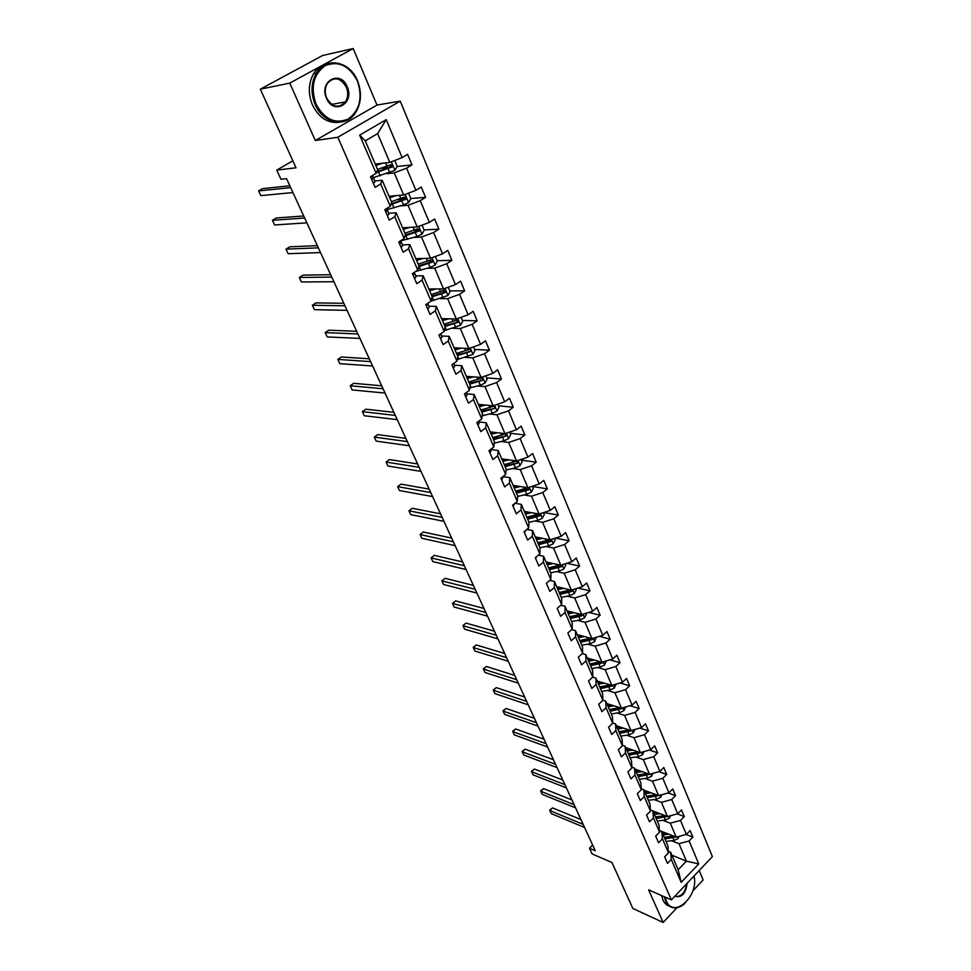 <?xml version="1.0" encoding="UTF-8"?>
<svg xmlns="http://www.w3.org/2000/svg" width="971" height="971" viewBox="0 0 971 971"><rect width="100%" height="100%" fill="white"/><g stroke="black" fill="none" stroke-linecap="round" stroke-linejoin="round"><path stroke-width="1.46" d="M315.308 140.516L376.979 105.062L353.201 48.55L289.771 83.105L315.308 140.516L337.823 137.251L671.374 899.899L648.628 889.824L663.144 922.45L677.018 907.715M692.772 890.977L703.138 879.969L699.181 870.55M663.144 922.45L632.849 908.455L611.973 862.551L592.079 853.91L589.47 848.241L595.259 850.742L286.566 178.664L280.959 179.283L276.735 170.119L296.034 167.789L260.301 89.198L322.663 55.481L353.201 48.55M289.771 83.105L260.301 89.198M376.979 105.062L400.222 101.118L712.386 856.604L671.374 899.899M375.231 164.075L389.82 162.388L377.61 133.61L386.203 119.639L402.14 157.605L407.589 154.316L411.995 164.864L397.115 166.514M389.82 162.388L402.14 157.605M337.823 137.251L400.222 101.118M389.043 196.239L403.657 195.001L394.287 172.911L406.582 168.165L411.995 164.864M406.582 168.165L415.891 190.328L421.244 187.002L425.565 197.331L410.794 198.533M402.577 227.76L417.227 226.947L408.038 205.318L420.237 200.681L425.565 197.331M420.237 200.681L429.352 222.395L434.62 219.021L438.856 229.144L424.06 229.921M415.831 258.662L430.505 258.262L421.511 237.058L433.612 232.53L438.856 229.144M433.612 232.53L442.545 253.807L447.728 250.397L451.879 260.313L437.071 260.689M428.83 288.945L443.529 288.945L434.717 268.166L446.709 263.736L451.879 260.313M446.709 263.736L455.472 284.588L460.57 281.141L464.636 290.863L449.816 290.851M441.587 318.646L456.297 319.022L447.655 298.643L459.562 294.334L464.636 290.863M459.562 294.334L468.143 314.774L473.168 311.29L477.149 320.818L462.317 320.43M454.088 347.776L468.823 348.516L460.339 328.538L472.149 324.314L477.149 320.818M472.149 324.314L480.572 344.353L485.512 340.845L489.42 350.191L474.576 349.439M466.347 376.335L481.094 377.44L472.78 357.85L484.505 353.723L489.42 350.191M484.505 353.723L492.758 373.374L497.625 369.817L501.461 378.993L486.605 377.889M478.387 404.373L493.134 405.805L484.978 386.592L496.606 382.55L501.461 378.993M496.606 382.55L504.702 401.824L509.508 398.256L513.258 407.25L498.402 405.817M490.185 431.877L504.944 433.624L496.946 414.775L508.488 410.83L513.258 407.25M508.488 410.83L516.426 429.74L521.16 426.135L524.838 434.972L509.993 433.212M501.776 458.87L516.536 460.934L508.683 442.436L520.14 438.576L524.838 434.972M520.14 438.576L527.933 457.135L532.594 453.506L536.21 462.172L521.354 460.108M513.149 485.366L527.908 487.733L520.201 469.576L531.574 465.801L536.21 462.172M531.574 465.801L539.221 484.019L543.809 480.366L547.365 488.862L532.509 486.495M524.316 511.377L539.075 514.035L531.513 496.217L542.789 492.528L547.365 488.862M542.789 492.528L550.29 510.394L554.817 506.716L558.313 515.067L543.845 512.494M535.276 536.914L550.035 539.852L542.607 522.362L553.798 518.757L558.313 515.067M553.798 518.757L561.177 536.295L565.632 532.606L569.055 540.798L555.473 538.116M546.054 562.003L560.801 565.207L553.506 548.032L564.612 544.5L569.055 540.798M564.612 544.5L571.846 561.724L576.252 558.009L579.614 566.057L566.833 563.314M556.626 586.642L571.361 590.113L564.2 573.242L575.233 569.783L579.614 566.057M575.233 569.783L582.333 586.702L586.678 582.964L589.98 590.866L577.939 588.074M567.015 610.844L581.75 614.57L574.711 597.99L585.659 594.604L589.98 590.866M585.659 594.604L592.638 611.232L596.91 607.47L600.163 615.238L588.79 612.41M577.235 634.633L591.946 638.59L585.028 622.314L595.903 619L600.163 615.238M595.903 619L602.76 635.325L606.972 631.551L610.164 639.185L599.423 636.333M587.261 658.01L601.959 662.198L595.174 646.201L605.965 642.96L610.164 639.185M605.965 642.96L612.701 658.993L616.864 655.207L619.996 662.708L609.837 659.843M597.129 680.987L611.803 685.392L605.139 669.674L615.845 666.494L619.996 662.708M615.845 666.494L622.46 682.261L626.574 678.462L629.645 685.829L620.032 682.965M606.814 703.562L621.489 708.187L614.922 692.736L625.555 689.628L629.645 685.829M625.555 689.628L632.06 705.116L636.114 701.305L639.149 708.551L630.021 705.711M616.354 725.762L630.992 730.593L624.547 715.409L635.107 712.362L639.149 708.551M635.107 712.362L641.503 727.582L645.497 723.771L648.47 730.884L639.828 728.068M625.725 747.597L640.35 752.622L634.002 737.693L644.489 734.707L648.47 730.884M644.489 734.707L650.776 749.673L654.721 745.849L657.646 752.841L649.441 750.061M634.937 769.068L649.538 774.288L643.312 759.613L653.714 756.676L657.646 752.841M653.714 756.676L659.904 771.399L663.8 767.551L666.676 774.433L658.872 771.678M644.004 790.188L658.581 795.589L652.451 781.157L662.792 778.281L666.676 774.433M662.792 778.281L668.873 792.761L672.721 788.901L675.549 795.674L668.133 792.955M652.925 810.955L667.478 816.538L661.445 802.337L671.714 799.521L675.549 795.674M671.714 799.521L677.685 813.759L681.484 809.899L684.276 816.562L677.224 813.892M659.43 830.496L676.217 837.148L670.293 823.177L680.489 820.422L684.276 816.562M680.489 820.422L686.363 834.429L690.114 830.557L692.857 837.111L686.145 834.477M671.908 855.208L686.412 861.156L678.996 843.678L689.119 840.971L692.857 837.111M689.119 840.971L698.744 863.899L681.169 882.372L671.301 859.42L667.478 863.377L664.637 856.81L668.473 852.854L662.44 838.835L658.569 842.779L655.68 836.104L659.564 832.159L653.434 817.898L649.514 821.842L646.577 815.057L650.509 811.125L644.271 796.621L640.302 800.553L637.328 793.647L641.309 789.714L634.961 774.967L630.944 778.888L627.909 771.872L631.939 767.952L625.494 752.95L621.416 756.87L618.321 749.721L622.423 745.813L615.857 730.556L611.718 734.452L608.574 727.182L612.725 723.286L606.05 707.762L601.862 711.646L598.658 704.254L602.87 700.37L596.06 684.567L591.825 688.439L588.572 680.914L592.832 677.042L585.914 660.96L581.605 664.819L578.291 657.161L582.612 653.301L575.572 636.927L571.203 640.775L567.841 632.983L572.222 629.135L565.049 612.47L560.619 616.294L557.184 608.356L561.626 604.532L554.332 587.552L549.841 591.363L546.345 583.28L550.848 579.469L543.408 562.185L538.856 565.972L535.3 557.742L539.864 553.956L532.29 536.344L527.678 540.107L524.049 531.72L528.685 527.957L520.966 510.006L516.281 513.756L512.579 505.211L517.288 501.461L509.423 483.182L504.665 486.908L500.89 478.193L505.673 474.467L497.65 455.836L492.831 459.538L488.983 450.665L493.838 446.963L485.658 427.968L480.766 431.646L476.846 422.591L481.774 418.914L473.435 399.554L468.459 403.196L464.466 393.971L469.466 390.33L460.97 370.57L455.921 374.199L451.843 364.78L456.928 361.163L448.262 341.027L443.128 344.608L438.965 335.007L444.123 331.427L435.287 310.878L430.068 314.434L425.832 304.627L431.075 301.083L422.057 280.121L416.753 283.641L412.42 273.628L417.748 270.12L408.548 248.722L403.159 252.205L398.741 241.997L404.154 238.526L394.76 216.691L389.286 220.126L384.771 209.7L390.281 206.277L380.681 183.968L375.122 187.367L370.509 176.722L376.117 173.348L359.671 135.127L386.203 119.639M390.281 206.277L391.701 202.429L382.186 180.278L374.782 181.019M382.186 180.278L380.681 183.968M386.834 173.7L394.287 172.911M403.657 195.001L415.891 190.328M404.154 238.526L405.453 234.472L396.132 212.77L388.716 213.292M396.132 212.77L394.76 216.691M400.574 205.876L408.038 205.318M417.227 226.947L429.352 222.395M417.748 270.12L418.926 265.872L409.798 244.607L402.358 244.898M409.798 244.607L408.548 248.722M414.034 237.397L421.511 237.058M430.505 258.262L442.545 253.807M431.075 301.083L432.131 296.628L423.186 275.788L415.734 275.885M423.186 275.788L422.057 280.121M427.216 268.299L434.717 268.166M443.529 288.945L455.472 284.588M444.123 331.427L445.082 326.79L436.307 306.363L428.842 306.253M436.307 306.363L435.287 310.878M440.154 298.583L447.655 298.643M456.297 319.022L468.143 314.774M456.928 361.163L457.766 356.345L449.172 336.318L441.696 336.015M449.172 336.318L448.262 341.027M452.826 328.283L460.339 328.538M468.823 348.516L480.572 344.353M469.466 390.33L470.207 385.341L461.783 365.703L454.307 365.205M461.783 365.703L460.97 370.57M465.267 357.413L472.78 357.85M481.094 377.44L492.758 373.374M481.774 418.914L482.417 413.767L474.151 394.505L466.663 393.838M474.151 394.505L473.435 399.554M477.453 385.973L484.978 386.592M493.134 405.805L504.702 401.824M493.838 446.963L494.385 441.659L486.277 422.761L478.788 421.924M486.277 422.761L485.658 427.968M489.42 413.998L496.946 414.775M504.944 433.624L516.426 429.74M505.673 474.467L506.134 469.017L498.172 450.483L490.683 449.476M498.172 450.483L497.65 455.836M501.157 441.489L508.683 442.436M516.536 460.934L527.933 457.135M517.288 501.461L517.664 495.865L509.848 477.671L502.942 476.603M509.848 477.671L509.423 483.182M512.676 468.471L520.201 469.576M527.908 487.733L539.221 484.019M528.685 527.957L528.977 522.216L521.306 504.362L515.031 503.269M521.306 504.362L520.966 510.006M523.988 494.955L531.513 496.217M539.075 514.035L550.29 510.394M539.864 553.956L540.07 548.081L532.557 530.554L526.84 529.45M532.557 530.554L532.29 536.344M535.082 520.954L542.607 522.362M550.035 539.852L561.177 536.295M550.848 579.469L550.982 573.485L543.59 556.274L538.407 555.169M543.59 556.274L543.408 562.185M545.981 546.491L553.506 548.032M560.801 565.207L571.846 561.724M561.626 604.532L561.687 598.415L554.429 581.52L549.72 580.427M554.429 581.52L554.332 587.552M556.686 571.567L564.2 573.242M571.361 590.113L582.333 586.702M572.222 629.135L572.198 622.909L565.073 606.317L560.789 605.249M565.073 606.317L565.049 612.47M567.198 596.182L574.711 597.99M581.75 614.57L592.638 611.232M582.612 653.301L582.527 646.965L575.524 630.665L571.652 629.633M575.524 630.665L575.572 636.927M577.527 620.372L585.028 622.314M591.946 638.59L602.76 635.325M592.832 677.042L592.674 670.609L585.792 654.588L582.284 653.604M585.792 654.588L585.914 660.96M587.673 644.149L595.174 646.201M601.959 662.198L612.701 658.993M602.87 700.37L602.639 693.828L595.891 678.098L592.711 677.151M595.891 678.098L596.06 684.567M597.651 667.502L605.139 669.674M611.803 685.392L622.46 682.261M612.725 723.286L612.434 716.659L605.795 701.196L602.857 700.273M605.795 701.196L606.05 707.762M607.445 690.454L614.922 692.736M621.489 708.187L632.06 705.116M622.423 745.813L622.071 739.089L615.541 723.893L612.713 722.958M615.541 723.893L615.857 730.556M617.083 713.017L624.547 715.409M630.992 730.593L641.503 727.582M631.939 767.952L631.538 761.143L625.118 746.201L622.387 745.267M625.118 746.201L625.494 752.95M626.55 735.205L634.002 737.693M640.35 752.622L650.776 749.673M641.309 789.714L640.848 782.82L634.536 768.134L631.903 767.187M634.536 768.134L634.961 774.967M635.859 757.016L643.312 759.613M649.538 774.288L659.904 771.399M650.509 811.125L650 804.146L643.797 789.702L641.248 788.755M643.797 789.702L644.271 796.621M645.011 778.463L652.451 781.157M658.581 795.589L668.873 792.761M659.564 832.159L658.993 825.107L652.9 810.906L650.424 809.96M652.9 810.906L653.434 817.898M654.017 799.558L661.445 802.337M667.478 816.538L677.685 813.759M668.473 852.854L667.854 845.741L661.846 831.759L659.455 830.812M661.846 831.759L662.44 838.835M662.877 820.313L670.293 823.177M676.217 837.148L686.363 834.429M681.169 882.372L678.159 869.761L670.658 852.271L668.339 851.324M670.658 852.271L671.301 859.42M592.662 845.086L589.47 848.241M292.854 160.798L276.735 170.119M377.61 133.61L365.266 140.856L377.658 169.719L376.117 173.348M671.592 840.716L678.996 843.678M678.159 869.761L686.412 861.156L698.744 863.899M359.671 135.127L365.266 140.856M470.377 376.687L467.804 376.493M443.917 290.839L442.982 290.839M431.112 260.835L428.806 260.896M417.943 230.236L413.682 230.467M404.373 199.055L397.673 199.601M390.16 167.291L380.778 168.335M580.949 819.585L552.596 807.908L549.829 810.542L583.146 824.367M552.596 807.908L549.683 810.093L551.261 813.613L584.578 827.498M665.803 833.021L662.55 833.397M668.813 834.21L663.205 834.914M679.105 836.371L678.098 838.531L674.153 840.413L665.985 841.408M673.898 836.225L664.285 837.427M673.619 836.116L664.261 837.378M664.929 838.944L675.828 836.99M665.184 897.155L666.361 901.003C673.583 919.391 699.266 895.735 693.986 876.024M694.034 875.976L694.447 879.447M685.271 903.03C681.763 906.368 678.183 907.994 674.529 907.909C670.56 907.642 667.611 905.409 665.657 901.185L664.37 896.791M671.434 906.659C667.635 906.271 664.795 904.037 662.914 899.959L661.627 895.578M687.152 883.246C685.732 893.733 681.618 898.066 674.821 896.245M675.124 895.93L677.236 896.549C682.528 895.553 685.587 891.378 686.424 883.998M316.06 104.152C324.52 119.482 335.274 124.409 348.322 118.948C359.853 110.293 362.875 97.646 357.389 81.018C349.329 65.664 338.636 60.518 325.297 65.591C313.366 74.282 310.283 87.135 316.06 104.152M357.51 80.811C362.037 92.706 361.321 103.424 355.362 112.976C345.773 128.075 323.027 123.669 315.174 104.516C310.647 93.216 311.023 82.753 316.303 73.153C325.807 56.233 349.936 61.137 357.51 80.811M326.523 98.302C318.549 81.297 340.433 69.293 347.193 86.722C354.998 103.436 333.563 115.683 326.523 98.302M346.319 87.087C340.42 77.522 334.085 76.296 327.324 83.421C324.787 87.876 324.569 92.755 326.669 98.083C332.507 107.441 338.77 108.728 345.445 101.906C348.128 97.464 348.419 92.524 346.319 87.087M340.299 122.152C328.514 123.96 319.228 118.244 312.468 105.002C307.941 93.726 308.317 83.312 313.597 73.723C317.286 67.849 322.226 64.426 328.392 63.443M289.127 73.614L293.606 71.186M283.362 76.733L294.225 70.859M571.931 799.946L543.566 788.622L540.762 791.256L574.104 804.668M543.566 788.622L540.641 790.843L542.219 794.375L575.56 807.848M562.767 780.016L534.39 769.044L531.562 771.678L564.904 784.665M534.39 769.044L531.453 771.29L533.043 774.834L566.396 787.894M657.039 812.533L653.774 812.933M660.062 813.698L654.405 814.426M670.548 815.701L669.432 818.08L665.451 819.973L657.246 821.029M665.353 815.725L655.522 817.024M664.989 815.579L655.486 816.939M656.165 818.529L667.235 816.441M648.13 791.717L644.841 792.13M651.153 792.834L645.472 793.61M661.858 794.691L660.62 797.3L656.602 799.206L648.349 800.322M656.651 794.873L646.625 796.293M656.214 794.715L646.565 796.159M647.256 797.774L658.496 795.552M553.47 759.759L525.08 749.163L522.216 751.785L555.57 764.347M525.08 749.163L522.119 751.433L523.721 755.001L557.075 767.624M639.076 770.549L635.762 770.986M642.098 771.629L636.381 772.443M653.034 773.317L651.662 776.181L647.608 778.099L639.319 779.264M638.202 776.679L649.526 774.373L647.681 773.717L637.583 775.222M647.293 773.486L637.498 775.04M544.015 739.186L515.625 728.978L512.724 731.588L546.09 743.689M515.625 728.978L512.639 731.272L514.254 734.853L547.62 747.027M629.863 749.017L626.538 749.491M632.886 750.061L627.145 750.923M644.052 751.578L642.559 754.698L638.469 756.627L630.13 757.853M628.99 755.22L640.399 752.853L638.542 752.222L628.383 753.787M638.238 751.906L628.286 753.557M534.414 718.273L506.025 708.466L503.075 711.075L536.453 722.703M506.025 708.466L503.014 710.796L504.629 714.389L538.007 726.09M620.493 727.133L617.143 727.631M623.528 728.129L617.75 729.027M634.937 729.464L633.298 732.85L629.172 734.804L620.785 736.091M619.632 733.408L631.101 730.969L629.257 730.35L619.025 732M629.026 729.949L618.903 731.721M524.656 697.032L496.266 687.638L493.28 690.235L526.658 701.378M496.266 687.638L493.244 689.993L494.858 693.597L528.236 704.825M610.977 704.873L607.603 705.395M614.012 705.832L608.198 706.779M625.664 706.973L623.88 710.638L619.716 712.593L611.281 713.952M610.104 711.221L621.658 708.696L619.801 708.114L609.509 709.837M619.668 707.616L609.363 709.51M621.658 708.696L622.193 707.98M514.739 675.44L486.35 666.47L483.327 669.055L516.706 679.7M486.35 666.47L483.315 668.861L484.942 672.478L518.308 683.208M601.28 682.225L597.893 682.771M604.326 683.147L598.476 684.13M616.051 684.142L614.291 688.038L610.104 690.017L601.607 691.425M600.418 688.657L612.046 686.06L610.189 685.502L599.835 687.298M610.14 684.895L599.665 686.91M612.046 686.06L612.628 685.15M504.665 653.495L476.276 644.962L473.217 647.548L506.583 657.67M476.276 644.962L473.217 647.378L474.855 651.019L508.209 661.227M591.424 659.188L588.013 659.77M594.47 660.062L588.584 661.093M606.232 660.923L604.545 665.05L600.321 667.041L591.776 668.521M590.562 665.705L602.263 663.011L600.406 662.489L589.992 664.37M600.466 661.773L589.798 663.921M602.263 663.011L602.857 661.931M494.409 631.174L466.031 623.103L462.936 625.676L496.29 635.265M466.031 623.103L462.961 625.567L464.599 629.208L497.953 638.882M581.398 635.75L577.963 636.357M584.445 636.575L578.522 637.656M596.243 637.292L594.628 641.649L590.368 643.664L581.775 645.217M580.537 642.353L592.31 639.573L590.453 639.076L579.978 641.042M590.623 638.238L579.76 640.532M592.31 639.573L592.905 638.299M483.995 608.489L455.63 600.891L452.498 603.452L485.828 612.483M455.63 600.891L452.498 603.452L454.185 607.045L487.515 616.16M571.191 611.9L567.744 612.531M574.237 612.677L568.29 613.806M586.071 613.235L586.435 614.073L584.542 617.847L580.233 619.874L571.591 621.501M570.341 618.576L582.187 615.711L580.318 615.238L569.783 617.301M580.622 614.279L569.54 616.731M582.187 615.711L582.746 614.255M473.399 585.416L445.058 578.315L441.878 580.864L475.183 589.312M441.878 580.864L443.589 584.506L476.907 593.05M560.801 587.625L557.33 588.292M563.848 588.341L557.864 589.531M575.73 588.754L576.179 589.834L574.274 593.621L569.916 595.66L561.226 597.359M559.951 594.386L571.87 591.436L570.013 590.987L559.417 593.135M570.438 589.895L559.15 592.504M571.87 591.436L572.368 589.798M546.467 583.583L547.328 582.442M462.621 561.954L434.304 555.351L431.088 557.9L464.356 565.753M431.088 557.9L432.823 561.602L466.104 569.552M550.229 562.913L546.734 563.605M553.276 563.581L547.256 564.819M565.195 563.823L565.753 565.146L563.811 568.957L559.43 571.009L550.678 572.781M549.38 569.759L561.384 566.712L559.514 566.299L548.858 568.545M560.085 565.061L548.554 567.853M561.384 566.712L561.784 564.904M535.579 558.398L536.684 556.589M451.661 538.092L423.368 532.011L420.115 534.548L453.348 541.782M420.115 534.548L421.887 538.31L455.132 545.641M539.463 537.752L535.956 538.48M542.51 538.359L536.453 539.658M554.465 538.444L555.133 540.022L553.167 543.845L548.736 545.908L539.937 547.765M538.614 544.682L550.703 541.539L548.833 541.163L538.116 543.505M549.562 539.767L537.776 542.74M550.703 541.539L550.958 539.56M524.486 532.739L525.59 530.457M440.506 513.805L412.25 508.282L408.949 510.795L442.145 517.385M408.949 510.795L410.757 514.63L443.953 521.33M528.491 512.13L524.971 512.882M531.55 512.676L525.457 514.023M543.542 512.591L544.318 514.424L542.328 518.271L537.861 520.347L528.964 522.301M527.654 519.157L539.815 515.917L537.958 515.577L527.168 518.004M538.844 513.999L526.804 517.179M539.815 515.917L539.84 513.78M513.186 506.619L514.29 504.252M429.158 489.105L400.95 484.141L397.6 486.641L430.748 492.564M397.6 486.641L399.433 490.537L432.581 496.569M517.325 486.034L513.78 486.823M520.383 486.52L514.254 487.928M532.411 486.253L533.297 488.364L531.283 492.224L526.768 494.324L517.628 496.399M513.562 486.325L514.011 485.5M516.499 493.159L528.746 489.809L526.877 489.505L516.014 492.042M528.746 489.809L528.042 487.697L515.625 491.132M501.679 480.002L502.82 477.683M417.603 463.956L389.444 459.586L386.057 462.075L419.144 467.306M386.057 462.075L387.915 466.044L421.013 471.384M505.952 459.453L502.383 460.278L502.942 459.028M509.01 459.878L502.844 461.346M521.063 459.429L522.082 461.82L520.043 465.692L515.48 467.816L506.049 470.037M505.126 466.675L517.458 463.216L504.665 465.595M517.458 463.216L516.693 461.091L504.24 464.611M489.942 452.874L491.132 450.605L490.646 449.391M405.854 438.37L377.743 434.607L374.308 437.084L407.335 441.587M374.308 437.084L376.202 441.113L409.24 445.75M494.36 432.374L490.78 433.236M497.419 432.738L491.217 434.268M509.508 432.083L510.649 434.777L508.586 438.661L503.985 440.798L494.227 443.177M491.302 433.127L491.581 432.034M493.547 439.693L505.952 436.125L493.098 438.649M505.952 436.125L505.126 433.988L492.649 437.593M477.987 425.225L479.213 423.004L478.545 421.329L479.213 423.004M393.886 412.323L365.836 409.192L362.353 411.643L395.306 415.418M362.353 411.643L364.283 415.746L397.248 419.642M482.563 404.773L478.946 405.684M485.609 405.065L479.371 406.667M497.735 404.227L498.997 407.213L496.909 411.121L492.261 413.27L482.162 415.819M479.953 405.441L479.82 404.506M481.737 412.19L494.239 408.512L481.313 411.194M494.239 408.512C495.246 407.019 494.943 406.303 493.341 406.364L480.827 410.053M465.801 397.054L467.075 394.881L466.214 392.697M381.712 385.803L353.723 383.314L350.191 385.754L383.072 388.764M350.191 385.754L352.145 389.941L385.038 393.061M470.522 376.651L466.893 377.598M473.569 376.882L467.294 378.544M485.731 375.813L487.126 379.127L485.002 383.06L480.317 385.22L469.818 387.951M468.143 377.282L467.791 376.445M469.709 384.176L482.32 380.365L469.309 383.217M482.32 380.365C483.303 378.836 482.988 378.12 481.361 378.192L468.775 381.991M453.384 368.325L454.695 366.201L453.627 363.506M369.308 358.797L341.391 356.988L337.799 359.416L370.594 361.613M337.799 359.416L339.801 363.664L372.609 365.994M458.251 347.982L454.598 348.965M461.31 348.14L454.986 349.876M473.496 346.865L475.025 350.495L472.877 354.439L457.207 359.549M457.45 355.617L470.195 351.648L457.062 354.694M470.195 351.648C471.129 350.106 470.777 349.378 469.175 349.463L456.504 353.395M440.713 339.025L442.072 336.961L440.846 333.842M356.673 331.293L328.841 330.189L325.2 332.592L357.898 333.963M325.2 332.592L327.239 336.925L359.95 338.43M438.989 334.983L440.47 333.963M445.75 318.755L442.072 319.775M448.796 318.828L442.436 320.636M461.007 317.335L462.694 321.304L460.509 325.273L444.293 330.625M444.949 326.487L457.827 322.372L444.584 325.625M457.827 322.372L456.734 320.175L443.978 324.229M427.786 309.154L429.194 307.139L428.041 304.19M343.807 303.28L316.06 302.903L312.359 305.282L344.96 305.792M312.359 305.282L314.434 309.688L347.048 310.344M425.99 305.003L427.592 303.438M432.993 288.945L429.291 290.013M436.04 288.945L429.643 290.827M448.286 287.21L450.107 291.543L447.898 295.524L430.966 301.156M432.083 296.835L445.216 292.514L444.063 290.305L431.209 294.492M443.698 290.499L443.177 292.623L431.852 295.985M414.605 278.665L416.061 276.723L414.981 273.943M330.698 274.732L303.037 275.121L299.299 277.475L331.779 277.099M299.299 277.475L301.411 281.966L333.903 281.736M413.597 274.417L412.772 274.429L413.597 274.417L414.241 272.438M419.982 258.541L416.268 259.658M423.028 258.468L416.595 260.422M435.299 256.49L437.278 261.187L435.032 265.18L430.153 267.413L415.819 271.394M416.984 258.626L416.243 259.621M418.707 266.661L432.35 262.061L431.124 259.84L418.198 264.161M430.736 260.046L430.274 262.255L418.877 265.738M401.157 247.569L402.662 245.687L401.666 243.09M317.335 245.651L289.783 246.816L285.984 249.146L318.342 247.848M285.984 249.146L288.132 253.722L320.515 252.569M399.287 243.26L401.011 241.864L400.61 240.808M406.715 227.53L402.977 228.695M409.75 227.36L403.281 229.399M422.045 225.138L424.193 230.212L421.912 234.229L416.972 236.487L400.72 240.893M404.264 228.306L404.009 227.712L403.839 228.44M404.992 235.904L419.229 230.989L417.931 228.768L404.907 233.21M417.506 228.974L417.105 231.268L405.283 234.994M387.429 215.829L388.995 214.021L388.072 211.617M303.717 215.999L276.286 217.99L272.426 220.296L304.651 218.026M272.426 220.296L274.611 224.956L306.86 222.845M385.523 211.423L387.308 210.112L386.701 208.51M393.17 195.887L389.407 197.101M396.204 195.632L389.687 197.756M408.524 193.144L410.83 198.606L408.524 202.648L403.535 204.917L387.198 209.578M389.092 196.36L390.706 196.7M390.912 204.553L405.829 199.286L404.47 197.052L391.362 201.64M404.009 197.283L403.669 199.662L391.24 203.692M373.422 183.434L375.037 181.686L374.199 179.477M371.468 178.943L373.313 177.705L372.5 175.533M289.844 185.789L262.522 188.617L258.614 190.899L290.693 187.634M258.614 190.899L260.835 195.644L292.951 192.549M371.905 175.885L370.813 177.426M379.358 163.601L375.583 164.852M382.38 163.249L375.826 165.458M394.724 160.482L397.2 166.369L394.857 170.411L373.398 177.62M377.088 171.054L378.824 168.99M376.42 172.607L392.15 166.927L390.73 164.682L377.525 169.427M390.233 164.936L389.954 167.4L376.784 171.77M678.134 838.434L677.455 836.82M672.43 836.371L672.053 835.497M674.153 840.413L673.097 837.937M669.468 817.995L668.716 816.198M663.703 815.883L663.302 814.936M665.451 819.973L664.382 817.461M660.656 797.215L659.831 795.249M654.83 795.043L654.405 794.035M656.602 799.206L655.522 796.657M651.711 776.084L650.801 773.936M645.812 773.863L645.351 772.795M647.608 778.099L646.504 775.501M642.596 754.601L641.613 752.27M636.636 752.319L636.151 751.19M638.469 756.627L637.352 753.994M633.335 732.753L632.267 730.228M627.315 730.423L626.793 729.209M629.172 734.804L628.031 732.11M623.928 710.541L622.763 707.81M617.823 708.138L617.277 706.864M619.716 712.593L618.563 709.862M614.34 687.941L613.102 685.004M608.174 685.477L607.591 684.13M610.104 690.017L608.926 687.237M604.593 664.953L603.258 661.809M598.354 662.428L597.748 660.996M600.321 667.041L599.119 664.213M594.677 641.564L593.257 638.19M588.365 638.967L587.722 637.462M590.368 643.664L589.142 640.787M584.591 617.75L583.061 614.158M578.194 615.092L577.527 613.502M580.233 619.874L578.983 616.937M574.322 593.524L572.696 589.7M567.853 590.793L567.137 589.118M569.916 595.66L568.654 592.674M563.86 568.86L562.136 564.794M557.318 566.057L556.565 564.285M559.43 571.009L558.131 567.974M553.215 543.748L551.382 539.427M546.588 540.871L545.799 539.014M548.736 545.908L547.426 542.825M542.376 518.174L540.434 513.598M535.664 515.213L534.839 513.271M537.861 520.347L536.514 517.203M531.331 492.127L529.28 487.284M524.546 489.093L523.672 487.054M526.768 494.324L525.408 491.12M520.092 465.595L517.919 460.472M506.486 469.928L506.122 469.09M513.21 462.487L512.3 460.339M515.48 467.816L514.096 464.551M490.622 449.415L491.132 450.605M508.634 438.564L506.34 433.163M494.931 443.007L494.385 441.732M501.667 435.372L500.708 433.127M503.985 440.798L502.565 437.472M496.958 411.024L494.542 405.32M483.157 415.576L482.405 413.84M489.906 407.747L488.899 405.393M492.261 413.27L490.816 409.883M466.153 392.745L467.075 394.881M485.063 382.962L482.514 376.942M471.153 387.623L470.207 385.402M477.914 379.588L476.858 377.124M480.317 385.22L478.837 381.773M480.427 380.231L482.296 380.377M453.554 363.567L454.695 366.201M472.926 354.342L470.243 348.006M458.919 359.136L457.754 356.418M465.692 350.883L464.587 348.298M468.131 356.624L466.638 353.104M468.253 351.599L470.122 351.696M440.7 333.806L442.072 336.961M439.135 334.886L439.742 334.91M460.557 325.176L457.742 318.512M446.454 330.079L445.07 326.851M453.226 321.607L452.073 318.913M455.715 327.47L454.197 323.877M455.836 322.396L457.705 322.457M427.689 303.377L428.077 304.287M427.604 303.474L429.194 307.139M425.978 304.955L426.803 304.967M447.947 295.427L444.985 288.411M433.734 300.452L432.168 296.81M440.518 291.761L439.317 288.945M443.055 297.745L441.502 294.079M443.177 292.623L445.046 292.623M414.314 272.39L415.018 274.028M414.447 272.972L416.061 276.723M435.093 265.083L431.974 257.716M420.759 270.241L419.169 266.527M427.556 261.32L426.293 258.371M430.153 267.413L428.563 263.687M430.274 262.255L432.131 262.206M400.659 240.772L401.703 243.175M401.011 241.864L402.662 245.687M399.336 243.284L400.125 243.26M421.972 234.12L418.695 226.401M407.529 239.424L405.902 235.625M414.326 230.261L413.015 227.19M416.972 236.487L415.357 232.676M417.105 231.268L418.962 231.183M386.725 208.486L388.109 211.69M387.308 210.112L388.995 214.021M385.645 211.496L386.385 211.447M408.585 202.538L405.138 194.431M394.032 207.976L392.369 204.104M400.829 198.57L399.457 195.353M403.535 204.917L401.873 201.033M403.669 199.662L405.514 199.516M372.524 175.593L374.236 179.55M373.313 177.705L375.037 181.686M371.675 179.052L372.354 178.98M394.918 170.313L391.313 161.805M380.256 175.897L378.569 171.94M387.053 166.223L385.633 162.873M389.82 172.704L388.121 168.736M389.954 167.4L391.799 167.194M673.158 907.29L674.529 907.909M677.236 896.549L675.331 895.711M313.597 73.723L316.303 73.153M345.445 101.906L331.645 104.37M455.86 348.638L455.52 347.849M443.346 319.435L443.019 318.682M430.578 289.661L430.262 288.945M443.407 292.514L445.216 292.514M417.554 259.293L417.263 258.626M430.554 262.109L432.35 262.061M417.433 231.086L419.229 230.989M404.045 199.431L405.829 199.286M390.391 167.133L392.15 166.927"/></g></svg>
